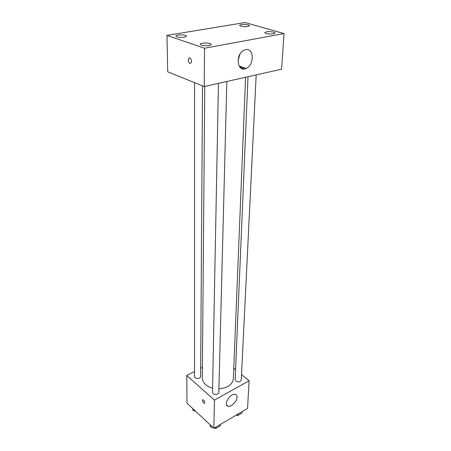 <?xml version="1.0" encoding="UTF-8"?>
<svg xmlns="http://www.w3.org/2000/svg" width="451" height="451" viewBox="0 0 451 451"><rect width="100%" height="100%" fill="white"/><g stroke="black" fill="none" stroke-linecap="round" stroke-linejoin="round"><path stroke-width="0.68" d="M241.539 374.584L249.115 380.757L247.537 408.471L213.847 428.287L186.996 403.2L186.776 375.52L194.511 371.517M200.667 368.332L202.409 367.43M204.748 86.44L202.319 378.073C202.623 382.837 206.051 386.208 212.601 388.187M218.893 388.858C227.592 388.029 232.412 384.686 233.342 378.834L245.575 77.279M249.115 380.757L214.45 400.122L186.776 375.52M233.77 368.258L235.569 369.719M218.453 83.362L212.522 392.207C212.308 395.008 218.887 395.149 218.803 392.347L226.83 81.484M194.573 82.663L194.511 376.444C194.353 379.094 200.751 379.077 200.616 376.427L202.522 85.865M256.179 74.9L241.268 380.013C240.315 382.048 238.517 382.42 235.873 381.123L235.146 379.691L248.011 76.732M214.45 400.122L213.847 428.287M237.04 397.275C237.034 401.413 231.149 407.287 228.037 406.221C222.833 405.19 230.354 392.838 235.259 394.366C236.482 394.704 237.074 395.679 237.04 397.275M202.984 399.721C204.72 400.984 205.182 402.196 204.376 403.352L203.66 402.985C202.392 401.356 202.166 400.268 202.984 399.721C204.72 400.984 205.182 402.196 204.376 403.357L203.66 402.985C202.538 401.638 202.234 400.567 202.753 399.772M244.386 68.941L239.628 66.81M281.587 69.2L204.224 86.553L167.727 71.833L166.966 35.381L245.04 22.55L284.034 33.583L281.587 69.2M284.034 33.583L204.529 48.229L166.966 35.381M204.529 48.229L204.224 86.553M189.961 63.473L189.702 63.343C187.605 62.131 188.135 56.634 190.226 58.123C192.075 60.908 191.991 62.695 189.961 63.473L189.702 63.343C187.605 62.131 188.14 56.634 190.226 58.123C192.081 60.908 191.991 62.695 189.967 63.473M245.648 49.627C254.195 47.569 254.437 65.356 246.088 68.462C237.203 72.938 234.96 54.097 244.121 50.14L245.648 49.627M209.298 45.562L211.406 44.508L210.194 43.612C207.24 42.541 200.052 43.042 200.272 44.316C201.479 45.63 204.489 46.041 209.298 45.562M273.469 33.853L275.116 33.047L273.706 32.151C269.185 31.333 266.191 31.497 264.726 32.641C265.966 33.864 268.881 34.27 273.469 33.853M247.864 26.491L249.566 25.707L248.326 24.918C243.952 24.151 241.031 24.309 239.566 25.403C240.721 26.508 243.484 26.874 247.864 26.491M184.436 37.224L186.596 36.21L185.536 35.432C182.768 34.423 175.642 34.919 175.884 36.119C177.006 37.292 179.853 37.664 184.436 37.224M240.05 54.019L238.032 60.395M242.102 411.667L242.035 412.998L237.778 415.506L236.301 415.078M237.84 414.176L237.778 415.506M236.172 415.157L236.741 415.208M213.188 427.666L210.47 426.86L210.042 424.729M220.319 424.481L220.285 425.823L215.826 428.45L214.326 428.005M210.499 425.158L210.47 426.86M215.86 427.103L215.826 428.45M195.644 411.278L193.028 410.517L192.673 408.505M193.022 408.832L193.028 410.517M226.565 404.93L228.037 406.221M239.12 66.015L246.088 68.462"/></g></svg>
